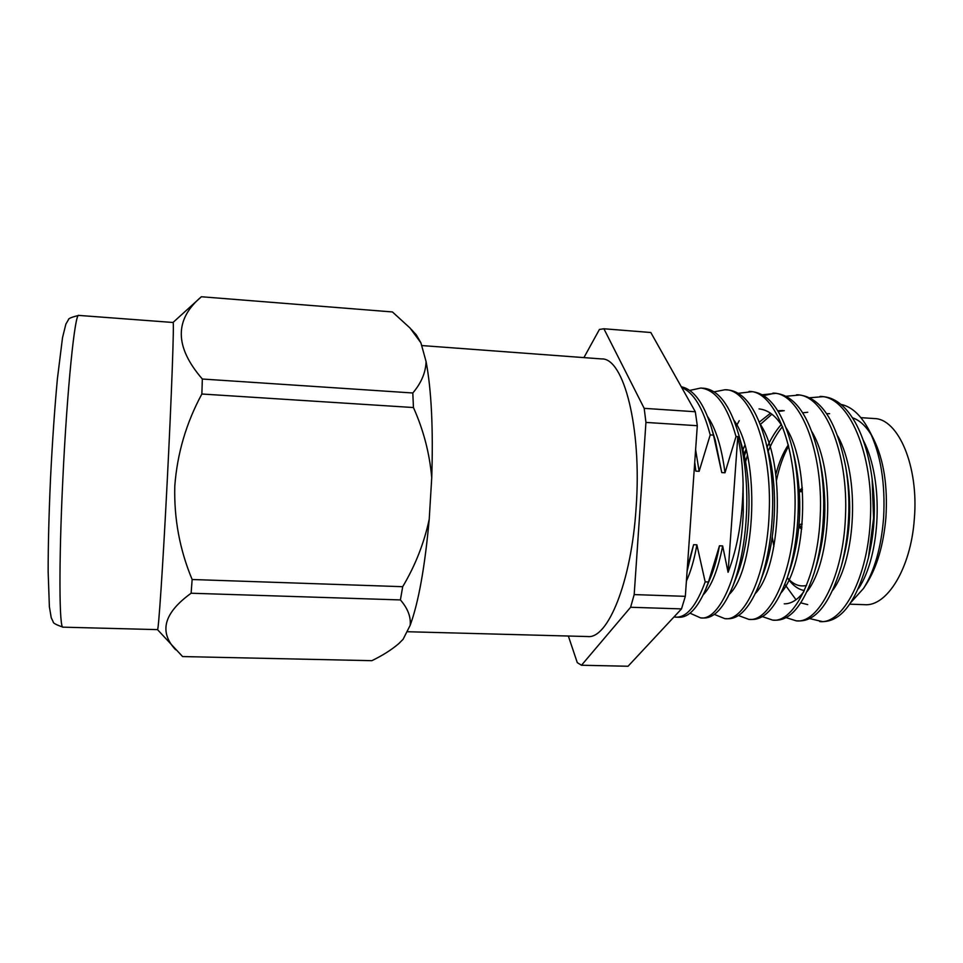 <?xml version="1.0" encoding="UTF-8"?>
<svg xmlns="http://www.w3.org/2000/svg" width="963" height="963" viewBox="0 0 963 963"><rect width="100%" height="100%" fill="white"/><g stroke="black" fill="none" stroke-linecap="round" stroke-linejoin="round"><path stroke-width="1.44" d="M787.253 577.728L789.07 580.111C793.656 586.13 798.76 589.597 804.382 590.524M772.242 537.053L773.879 546.466M787.277 577.668C793.103 584.457 799.531 587.057 806.561 585.468M798.784 527.11L801.746 529.072M798.821 526.677L801.746 528.976M798.953 525.196L801.926 527.267M799.013 524.51L802.203 524.113M398.646 643.741L403.064 639.348L398.634 643.741C391.459 649.856 382.528 655.514 371.85 660.678L182.597 656.561L157.499 629.621C158.45 632.113 162.795 567.929 167.02 485.135C171.643 395.649 174.327 319.283 173.027 322.485L78.797 315.407C71.647 317.116 68.192 318.56 68.421 319.752L65.869 324.11L62.523 337.652L57.395 378.832C54.662 408.228 52.363 441.523 50.509 478.731C48.92 514.398 48.138 545.383 48.15 571.697L49.378 606.714L51.22 617.704L53.218 621.881C52.965 623.061 56.239 624.831 63.052 627.166C59.249 629.597 58.719 564.222 62.8 480.019C67.049 388.992 75.006 311.747 78.797 315.407M175.627 649.748C158.702 631.788 163.866 612.95 191.119 593.232L400.403 599.925C407.77 608.411 411.032 616.886 410.166 625.312C418.532 602.477 424.888 567.111 429.221 519.238C424.141 543.072 415.294 565.558 402.69 586.696L192.143 579.509C179.72 549.813 173.93 518.636 174.797 485.978C177.252 453.465 186.28 422.805 201.869 394.011L202.338 379.025C174.58 346.981 174.267 319.56 201.387 296.748L173.003 322.485M201.387 296.748L392.435 311.952L410.009 327.998L420.891 342.792L416.317 334.871L411.093 329.19M420.891 342.792L426.079 361.558C425.742 372.452 421.325 382.937 412.814 392.988L202.338 379.025M201.869 394.011L413.44 407.542C423.515 430.064 429.618 453.453 431.737 477.732C433.314 428.619 431.424 389.895 426.079 361.558M431.737 477.732L429.221 519.238M406.928 631.716L587.695 636.543C607.846 639.203 631.439 581.965 636.098 507.874C642.068 427.885 623.687 357.742 601.706 358.934L421.65 345.548M849.715 604.174L864.69 604.68C886.995 606.702 910.914 568.11 914.308 519.117C918.991 466.357 898.262 418.496 874.091 418.544L860.922 417.653M850.955 602.369L863.522 588.453L866.339 584.096C876.968 567.219 883.492 545.082 885.9 517.709C887.874 486.086 883.793 459.917 873.658 439.188L869.228 430.557C861.151 415.306 851.713 406.591 840.928 404.388M871.467 435.204C865.845 425.947 859.526 420.145 852.484 417.786M863.522 588.453C874.5 570.999 881.193 547.538 883.589 518.058C885.503 483.185 880.712 454.018 869.228 430.557M809.438 618.547L822.631 621.629C842.095 621.46 857.371 600.093 868.47 557.541L873.573 518.214L872.141 479.02C865.725 429.51 845.743 398.068 822.968 396.672L809.522 397.767M819.682 621.544C842.661 624.71 868.253 576.981 870.42 518.058C873.742 454.404 848.704 395.793 820.007 396.455M785.94 617.584L796.269 620.834L799.242 620.918C816.251 621.003 830.287 602.742 841.337 566.148C845.43 550.487 847.861 534.104 848.632 516.987C849.414 500.411 848.463 483.859 845.803 467.332C836.811 421.806 821.391 397.695 799.531 395.011L785.964 396.275M747.42 455.403L745.579 461.783M796.269 620.834C818.478 623.988 843.323 576.018 845.454 516.83C848.704 452.887 824.436 394.072 796.545 394.806M746.205 450.311L744.411 455.932M762.251 616.561L772.651 620.112L775.66 620.196C790.695 620.389 803.563 604.559 814.253 572.708C819.489 555.049 822.558 536.054 823.461 515.735C824.364 495.993 822.956 476.613 819.236 457.569C810.003 416.991 795.558 395.576 775.901 393.349L762.202 394.794M774.396 393.289L763.623 395.637M739.235 420.699L736.141 426.356M772.651 620.112C794.09 623.266 818.153 575.043 820.247 515.578C823.437 451.346 799.952 392.326 772.892 393.133M738.356 615.501L748.853 619.378L751.874 619.474C765.248 619.691 777.009 605.871 787.156 578.005C793.404 558.877 797.027 537.703 798.062 514.483C799.049 491.84 797.195 470.016 792.501 448.987C783.304 412.694 769.822 393.59 752.079 391.664L738.248 393.313M748.853 619.378C769.497 622.531 792.766 574.068 794.824 514.326C797.93 449.793 775.251 390.569 749.045 391.447M714.269 614.37L724.838 618.655L727.896 618.74C739.813 618.944 750.526 606.834 760.036 582.422C767.15 562.211 771.279 539.148 772.434 513.219C773.494 487.844 771.219 463.853 765.609 441.247C756.629 408.757 744.11 391.664 728.04 389.967L724.983 389.75L714.077 391.857M724.838 618.655C744.676 621.785 767.138 573.069 769.172 513.062C772.206 448.216 750.346 388.787 724.983 389.75M689.965 613.166L700.631 617.909L703.7 618.005C714.329 618.174 724.056 607.569 732.867 586.166C740.74 565.197 745.302 540.46 746.566 511.943C747.673 483.932 745.001 457.991 738.561 434.132C729.954 405.074 718.362 389.786 703.809 388.258L700.727 388.041L689.701 390.424M700.631 617.909C719.65 621.039 741.281 572.082 743.28 511.786L743.099 483.871C742.714 466.561 740.944 450.816 737.79 436.636L736.021 436.528C727.426 405.784 715.665 389.618 700.727 388.041M681.744 387.571C693.661 392.471 703.159 408.24 710.213 434.915L713.487 435.12L711.38 427.536C703.664 402.931 693.637 389.341 681.286 386.777M674.028 616.91L676.207 617.175C686.848 617.331 696.514 605.571 705.181 581.857L708.455 581.977L719.457 545.792L722.659 545.937L728.076 572.275C737.694 547.466 742.702 517.998 743.099 483.871M676.207 617.175L679.312 617.259C688.774 617.391 697.549 608.098 705.65 589.38L708.455 581.977M686.402 581.074C690.772 571.661 694.263 559.575 696.875 544.817L705.181 581.857M710.213 434.915L699.126 471.328L695.611 449.709M736.021 436.528L724.995 472.773C721.66 447.181 715.822 428.415 707.492 416.449M687.101 571.179L693.625 544.685L696.875 544.817M724.995 472.773L721.769 472.592L715.292 440.392L711.38 427.536M699.126 471.328L695.876 471.136L694.732 462.324M705.65 589.38L710.73 577.102C714.329 568.423 717.23 557.986 719.457 545.792M687.365 567.339L693.625 544.685M721.769 472.592L713.487 435.12M695.876 471.136L694.624 463.841M681.503 608.893L628.045 666.252L581.496 665.24L630.609 607.268L681.503 608.893L685.331 596.338L634.184 594.592L645.944 422.42L697.296 425.706L695.31 411.743L644.187 408.348L603.897 328.768L599.419 329.442L583.915 357.622M603.897 328.768L650.819 332.512L695.31 411.743M645.944 422.42L644.187 408.348M630.609 607.268L634.184 594.592M568.351 636.025L577.282 662.64L581.496 665.24M413.44 407.542L412.814 392.988M400.403 599.925L402.69 586.696M191.119 593.232L192.143 579.509M685.331 596.338L697.296 425.706M410.166 625.312L403.064 639.348M858.406 588.718C880.375 556.458 884.407 480.826 863.402 440.56M832.839 590.175C855.926 558.769 860.248 476.276 837.786 436.155M807.74 412.26L802.648 412.802M782.45 426.681C777.189 433.037 772.434 441.223 768.197 451.226M807.15 591.438C831.238 561.212 835.824 471.569 812.014 431.918M784.231 410.671L778.2 411.514M771.905 414.21L760.264 424.49M745.976 449.42L744.05 454.343M781.342 592.534C806.296 563.8 811.159 466.694 786.097 427.837M736.334 424.25L735.696 425.092M755.425 593.449C781.089 566.569 786.217 461.638 760.036 423.901M729.376 594.219C755.618 569.518 761.011 456.39 733.83 420.109M703.207 594.845C711.452 586.407 717.929 570.096 722.659 545.937M869.132 554.411L869.782 551.606C874.488 530.156 875.523 507.97 872.887 485.063L872.141 479.02M829.612 413.681L826.579 413.669M784.845 584.397L795.992 599.732M800.783 602.862L807.728 604.62M841.337 566.148L843.359 558.612C850.281 531.985 851.521 504.131 847.091 475.06L845.803 467.332M781.174 424.671C776.082 430.377 771.399 437.864 767.126 447.109M784.255 603.837C791.141 603.909 797.653 599.877 803.804 591.751M814.253 572.708L816.937 563.921C825.845 533.189 827.229 500.76 821.078 466.634L819.236 457.569M782.763 410.515L777.731 410.768M770.52 413.187L759.313 422.095M744.844 445.327L742.942 449.769M787.156 578.005L790.479 568.158C801.168 534.02 802.636 497.69 794.872 459.182L792.501 448.987M782.726 427.127C776.009 415.872 768.113 409.805 759.037 408.914M762.022 576.62L763.972 571.661C775.684 539.136 778.333 490.239 768.51 452.429L765.609 441.247M735.154 579.895L737.393 574.61C750.37 541.206 753.319 485.773 741.979 446.194L738.561 434.132M802.468 489.673L800.072 491.66M802.335 487.916L799.398 490.54M788.336 444.858C783.112 452.646 778.947 462.457 775.853 474.314M788.649 446.11C783.352 455.511 779.32 466.85 776.539 480.128M728.076 572.275L737.79 436.636M157.511 629.621L63.052 627.166M732.867 586.166L737.393 574.61M760.036 582.422L763.972 571.661M868.47 557.541L869.782 551.606M801.95 491.756L799.459 491.624"/></g></svg>
